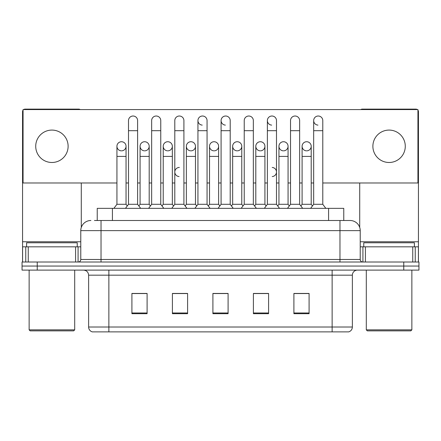 <?xml version="1.0" encoding="UTF-8"?>
<svg xmlns="http://www.w3.org/2000/svg" width="441" height="441" viewBox="0 0 441 441"><rect width="100%" height="100%" fill="white"/><g stroke="black" fill="none" stroke-linecap="round" stroke-linejoin="round"><path stroke-width="0.66" d="M97.235 220.5L97.235 208.35L343.765 208.35L343.765 220.5M352.376 327.013C352.238 329.444 351.025 331.059 348.732 331.875L332.128 331.875L332.128 327.013L352.376 327.013L352.376 275.173A5.06 5.06 0 0 1 357.442 270.113M332.128 331.875L92.268 331.875A5.06 5.06 0 0 1 88.624 327.013L88.624 275.173C88.321 272.103 86.634 270.41 83.558 270.113M37.237 262.015L418.95 262.015L418.95 266.061L22.05 266.061L22.05 270.113L37.237 270.113L37.237 266.061L22.05 266.061L22.05 262.015L37.237 262.015L37.237 266.061L418.95 266.061L418.95 270.113L37.237 270.113M309.091 313.7L309.091 293.452L293.904 293.452L293.904 313.7L309.091 313.7M268.591 313.7L268.591 293.452L253.404 293.452L253.404 313.7L268.591 313.7M147.096 313.7L147.096 293.452L131.909 293.452L131.909 313.7L147.096 313.7M187.596 313.7L187.596 293.452L172.409 293.452L172.409 313.7L187.596 313.7M228.096 313.7L228.096 293.452L212.904 293.452L212.904 313.7L228.096 313.7M323.021 331.875L117.979 331.875M301.589 293.552L300.145 293.452M185.865 293.552L184.415 293.552M174.289 293.452L172.839 293.552M139.571 293.552L138.121 293.452M266.871 293.552L265.427 293.552M255.3 293.552L253.851 293.552M220.583 293.552L219.133 293.552M228.096 293.552L212.904 293.552M187.596 293.552L172.409 293.552M147.096 293.552L131.909 293.552M268.591 293.552L253.404 293.552M309.091 293.552L293.904 293.552M94.677 220.5L346.554 220.5M94.446 220.5L101.028 220.5L101.028 230.626L80.775 230.626L80.775 259.479A2.53 2.53 0 0 1 78.244 262.015M90.901 220.5A10.126 10.126 0 0 0 80.775 230.626M360.225 230.626L339.972 230.626L339.972 220.5L350.099 220.5A10.126 10.126 0 0 1 360.225 230.626L360.225 259.479C360.363 261.006 361.207 261.849 362.756 262.015M128.502 130.69L137.614 130.69L137.614 204.299L128.502 204.299L128.502 120.564A4.559 4.559 0 0 1 133.347 116.022A4.559 4.559 0 0 1 137.614 120.564A4.559 4.559 0 0 0 133.347 116.022M128.502 172.001L128.502 204.299L125.465 208.35M140.078 204.299L140.078 156.406L149.19 156.406L149.19 204.299L140.078 204.299L138.849 205.941L137.614 204.299L140.657 208.35M121.49 141.726A4.559 4.559 0 0 0 116.931 146.142A4.559 4.559 0 0 0 121.203 150.833A4.559 4.559 0 0 1 116.931 146.285A4.559 4.559 0 0 1 121.771 141.737A4.559 4.559 0 0 1 126.043 146.285L126.043 156.406L116.931 156.406L116.931 146.285M126.043 156.406L126.043 204.299L116.931 204.299L116.931 156.406M116.931 204.299L113.894 208.35M126.043 204.299L127.273 205.941L128.502 204.299M151.649 130.69L160.761 130.69L160.761 204.299L151.649 204.299L151.649 120.564A4.559 4.559 0 0 1 156.494 116.022A4.559 4.559 0 0 1 160.761 120.564A4.559 4.559 0 0 0 156.494 116.022M151.649 204.299L148.611 208.35M160.761 204.299L163.798 208.35M174.796 130.69L183.908 130.69L183.908 204.299L174.796 204.299L174.796 120.564A4.559 4.559 0 0 1 179.636 116.022A4.559 4.559 0 0 1 183.908 120.564A4.559 4.559 0 0 0 179.636 116.022M174.796 172.001L174.796 204.299L171.758 208.35M183.908 172.001L183.908 204.299L186.945 208.35M197.943 130.69L207.055 130.69L207.055 204.299L197.943 204.299L197.943 120.564A4.559 4.559 0 0 1 202.783 116.022A4.559 4.559 0 0 1 207.055 120.564A4.559 4.559 0 0 0 202.783 116.022M197.943 172.001L197.943 204.299L194.905 208.35M207.055 182.127L207.055 204.299L210.092 208.35M221.09 130.69L230.202 130.69L230.202 204.299L221.09 204.299L221.09 120.564A4.559 4.559 0 0 1 225.93 116.022A4.559 4.559 0 0 1 230.202 120.564A4.559 4.559 0 0 0 225.93 116.022M221.09 204.299L218.052 208.35M230.202 204.299L233.239 208.35M144.631 141.726A4.559 4.559 0 0 0 140.078 146.142A4.559 4.559 0 0 0 144.345 150.833A4.559 4.559 0 0 1 140.078 146.285A4.559 4.559 0 0 1 144.918 141.737A4.559 4.559 0 0 1 149.19 146.285L149.19 156.406M149.19 204.299L150.42 205.941M167.778 141.726A4.559 4.559 0 0 0 163.225 146.142A4.559 4.559 0 0 0 167.492 150.833A4.559 4.559 0 0 1 163.225 146.285A4.559 4.559 0 0 1 168.065 141.737A4.559 4.559 0 0 1 172.337 146.285L172.337 156.406L163.225 156.406L163.225 146.285M172.337 156.406L172.337 204.299L163.225 204.299L163.225 156.406M163.225 204.299L161.99 205.941M172.337 204.299L173.567 205.941L174.796 204.299M190.925 141.726A4.559 4.559 0 0 0 186.372 146.142A4.559 4.559 0 0 0 190.639 150.833A4.559 4.559 0 0 1 186.367 146.285A4.559 4.559 0 0 1 191.212 141.737A4.559 4.559 0 0 1 195.479 146.285L195.479 156.406L186.367 156.406L186.367 146.285M195.479 156.406L195.479 204.299L186.367 204.299L186.367 156.406M186.367 204.299L185.137 205.941M195.479 204.299L196.714 205.941M207.055 204.299L208.284 205.941L209.514 204.299L209.514 146.285A4.559 4.559 0 0 1 214.359 141.737A4.559 4.559 0 0 1 218.626 146.285L218.626 156.406L209.514 156.406M75.587 262.015L75.587 246.828L28.252 246.828L28.252 262.015M80.201 109.583A2.53 2.53 0 0 0 78.752 109.125L25.087 109.125A2.53 2.53 0 0 0 23.638 109.583M23.064 110.14A2.53 2.53 0 0 0 22.557 111.656L22.557 246.828L28.252 246.828M81.282 182.987L81.282 227.462M75.587 246.828L80.775 246.828M22.557 262.015L22.557 246.828M412.748 262.015L412.748 246.828L365.413 246.828L365.413 262.015M418.443 262.015L418.443 246.828L418.443 262.015M417.362 109.583A2.53 2.53 0 0 0 415.913 109.125L362.248 109.125A2.53 2.53 0 0 0 360.799 109.583M359.718 182.987L359.718 227.462M417.936 110.14A2.53 2.53 0 0 1 418.443 111.656L418.443 246.828L415.24 246.828L415.24 262.015M360.225 246.828L365.413 246.828M412.748 246.828L415.24 246.828M77.23 246.828L77.23 242.776L26.609 242.776L26.609 246.828M29.139 270.113L29.139 329.851L74.7 329.851L74.7 270.113M74.7 329.851L73.686 330.86L30.148 330.86L29.139 329.851M414.391 246.828L414.391 242.776L363.77 242.776L363.77 246.828M366.3 270.113L366.3 329.851L411.861 329.851L411.861 270.113M411.861 329.851L410.852 330.86L367.314 330.86L366.3 329.851M306.655 141.726A4.559 4.559 0 0 0 302.102 146.142A4.559 4.559 0 0 0 306.368 150.833A4.559 4.559 0 0 1 302.096 146.285A4.559 4.559 0 0 1 306.942 141.737A4.559 4.559 0 0 1 311.208 146.285L311.208 156.406L302.096 156.406L302.096 146.285M283.508 141.726A4.559 4.559 0 0 0 278.955 146.142A4.559 4.559 0 0 0 283.221 150.833A4.559 4.559 0 0 1 278.949 146.285A4.559 4.559 0 0 1 283.795 141.737A4.559 4.559 0 0 1 288.067 146.285L288.067 156.406L278.949 156.406L278.949 146.285M260.361 141.726A4.559 4.559 0 0 0 255.808 146.142A4.559 4.559 0 0 0 260.074 150.833A4.559 4.559 0 0 1 255.808 146.285A4.559 4.559 0 0 1 260.648 141.737A4.559 4.559 0 0 1 264.92 146.285L264.92 156.406L255.808 156.406L255.808 146.285M237.214 141.726A4.559 4.559 0 0 0 232.661 146.142A4.559 4.559 0 0 0 236.933 150.833A4.559 4.559 0 0 1 232.661 146.285A4.559 4.559 0 0 1 237.501 141.737A4.559 4.559 0 0 1 241.773 146.285L241.773 156.406L232.661 156.406L232.661 146.285M313.672 130.69L322.784 130.69L322.784 204.299L313.672 204.299L313.672 120.564A4.559 4.559 0 0 1 318.226 116.011A4.559 4.559 0 0 0 313.672 120.421A4.559 4.559 0 0 0 317.939 125.112M267.378 130.69L276.49 130.69L276.49 204.299L267.378 204.299L267.378 120.564A4.559 4.559 0 0 1 271.937 116.011A4.559 4.559 0 0 0 267.378 120.421A4.559 4.559 0 0 0 271.65 125.112M179.355 167.448A4.559 4.559 0 0 0 174.796 171.858A4.559 4.559 0 0 0 179.068 176.549M214.072 141.726A4.559 4.559 0 0 0 209.519 146.142A4.559 4.559 0 0 0 213.786 150.833A4.559 4.559 0 0 1 209.514 146.285M225.643 116.011A4.559 4.559 0 0 0 221.09 120.421A4.559 4.559 0 0 0 225.357 125.112M202.496 116.011A4.559 4.559 0 0 0 197.943 120.421A4.559 4.559 0 0 0 202.21 125.112M389.083 130.084A16.201 16.201 0 0 0 372.882 146.285A16.201 16.201 0 0 0 389.083 162.486A16.201 16.201 0 0 0 405.279 146.285A16.201 16.201 0 0 0 389.083 130.084M51.917 130.084A16.201 16.201 0 0 0 35.721 146.285A16.201 16.201 0 0 0 51.917 162.486A16.201 16.201 0 0 0 68.118 146.285A16.201 16.201 0 0 0 51.917 130.084M272.224 176.549A4.559 4.559 0 0 0 276.49 172.001A4.559 4.559 0 0 0 272.224 167.453M306.942 150.833A4.559 4.559 0 0 0 311.208 146.285A4.559 4.559 0 0 0 306.942 141.737M260.648 150.833A4.559 4.559 0 0 0 264.92 146.285A4.559 4.559 0 0 0 260.648 141.737M191.212 150.833A4.559 4.559 0 0 0 195.479 146.285A4.559 4.559 0 0 0 191.212 141.737M144.918 150.833A4.559 4.559 0 0 0 149.19 146.285A4.559 4.559 0 0 0 144.918 141.737M322.784 182.987L417.936 182.987L417.936 109.583L23.064 109.583L23.064 182.987L116.931 182.987M126.043 182.987L128.502 182.987M137.614 182.987L140.078 182.987M149.19 182.987L151.649 182.987M160.761 182.987L163.225 182.987M172.337 182.987L174.796 182.987M183.908 182.987L186.367 182.987M195.479 182.987L197.943 182.987M207.055 182.987L209.514 182.987M218.626 182.987L221.09 182.987M230.202 182.987L232.661 182.987M241.773 182.987L244.231 182.987M253.343 182.987L255.808 182.987M264.92 182.987L267.378 182.987M276.49 182.987L278.949 182.987M288.067 182.987L290.525 182.987M299.637 182.987L302.096 182.987M311.208 182.987L313.672 182.987M121.771 150.833A4.559 4.559 0 0 0 126.043 146.285A4.559 4.559 0 0 0 121.771 141.737M168.065 150.833A4.559 4.559 0 0 0 172.337 146.285A4.559 4.559 0 0 0 168.065 141.737M214.359 150.833A4.559 4.559 0 0 0 218.626 146.285A4.559 4.559 0 0 0 214.359 141.737M237.501 150.833A4.559 4.559 0 0 0 241.773 146.285A4.559 4.559 0 0 0 237.501 141.737M283.795 150.833A4.559 4.559 0 0 0 288.067 146.285A4.559 4.559 0 0 0 283.795 141.737M218.626 156.406L218.626 204.299L209.514 204.299M218.626 204.299L219.855 205.941M244.231 130.69L253.343 130.69L253.343 204.299L244.231 204.299L244.231 120.564A4.559 4.559 0 0 1 249.077 116.022A4.559 4.559 0 0 1 253.343 120.564A4.559 4.559 0 0 0 249.077 116.022M244.231 204.299L241.194 208.35M253.343 204.299L256.381 208.35M271.937 116.011A4.559 4.559 0 0 1 276.49 120.564A4.559 4.559 0 0 0 272.224 116.022M267.378 204.299L264.341 208.35M276.49 204.299L279.528 208.35M290.525 130.69L299.637 130.69L299.637 204.299L290.525 204.299L290.525 120.564A4.559 4.559 0 0 1 295.365 116.022A4.559 4.559 0 0 1 299.637 120.564A4.559 4.559 0 0 0 295.365 116.022M290.525 204.299L287.488 208.35M299.637 204.299L302.675 208.35M318.226 116.011A4.559 4.559 0 0 1 322.784 120.564A4.559 4.559 0 0 0 318.512 116.022M313.672 204.299L310.635 208.35M322.784 204.299L325.822 208.35M241.773 156.406L241.773 204.299L232.661 204.299L232.661 156.406M232.661 204.299L231.431 205.941M241.773 204.299L243.002 205.941M264.92 156.406L264.92 204.299L255.808 204.299L255.808 156.406M255.808 204.299L254.578 205.941M264.92 204.299L266.149 205.941M288.067 156.406L288.067 204.299L278.949 204.299L278.949 156.406M278.949 204.299L277.72 205.941M288.067 204.299L289.296 205.941M311.208 156.406L311.208 204.299L302.096 204.299L302.096 156.406M302.096 204.299L300.867 205.941M311.208 204.299L312.437 205.941M112.422 220.5L112.422 208.35M328.578 220.5L328.578 208.35M332.128 270.113L332.128 275.173L88.624 275.173M352.376 275.173L332.128 275.173L332.128 327.013L108.872 327.013L108.872 331.875M88.624 327.013L108.872 327.013L108.872 270.113M403.763 270.113L403.763 262.015M228.096 312.994L212.904 312.994M187.596 312.994L172.409 312.994M147.096 312.994L131.909 312.994M268.591 312.994L253.404 312.994M309.091 312.994L293.904 312.994M101.028 262.015L101.028 259.479L360.225 259.479M80.775 259.479L101.028 259.479L101.028 230.626L339.972 230.626L339.972 262.015M80.775 241.762L22.557 241.762M78.079 246.828L78.079 262.015M22.596 246.828L22.596 262.015M25.76 262.015L25.76 246.828M418.443 241.762L360.225 241.762M418.404 262.015L418.404 246.828M362.921 262.015L362.921 246.828M137.614 130.69L137.614 120.564M160.761 130.69L160.761 120.564M183.908 130.69L183.908 120.564M207.055 130.69L207.055 120.564M230.202 130.69L230.202 120.564M140.078 156.406L140.078 146.285M253.343 130.69L253.343 120.564M276.49 130.69L276.49 120.564M299.637 130.69L299.637 120.564M322.784 130.69L322.784 120.564M253.343 182.127L253.343 172.001M267.378 182.127L267.378 172.001M276.49 182.127L276.49 172.001"/></g></svg>
